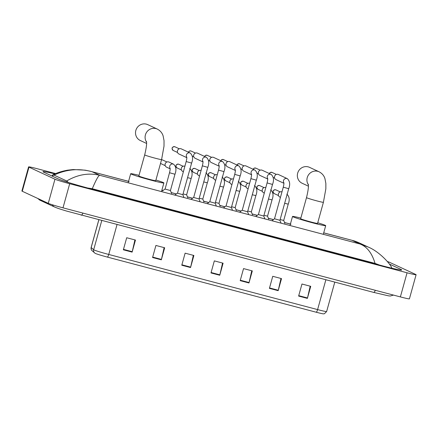 <?xml version="1.0" encoding="UTF-8"?>
<svg xmlns="http://www.w3.org/2000/svg" width="438" height="438" viewBox="0 0 438 438"><rect width="100%" height="100%" fill="white"/><g stroke="black" fill="none" stroke-linecap="round" stroke-linejoin="round"><path stroke-width="0.66" d="M316.252 312.234A3.132 0.827 -75.2 0 0 317.599 309.595A12.527 0.569 15.5 0 0 326.633 311.533L324.432 313.728L323.518 313.86A10.271 0.465 -164.5 0 1 316.252 312.234L107.392 257.095A10.271 0.465 -164.5 0 1 95.32 253.41A10.271 0.465 -164.5 0 1 95.106 253.295L92.106 250.711C92.478 250.979 90.808 250.202 91.137 247.481A12.527 0.569 15.5 0 0 91.175 247.547A3.132 3.115 131.6 0 0 92.106 250.711M310.181 286.184L307.492 297.966A2.508 0.662 104.8 0 1 307.383 298.387L310.728 286.326L301.963 284.016L298.623 296.072L307.383 298.387M280.966 278.469L278.278 290.252A2.508 0.662 104.8 0 1 278.174 290.673L281.519 278.617L272.754 276.301L269.408 288.363L278.174 290.673M251.757 270.761L249.069 282.543A2.508 0.662 104.8 0 1 248.965 282.964L252.31 270.903L243.544 268.593L240.199 280.649L248.965 282.964M134.915 239.914L132.227 251.691A2.508 0.662 104.8 0 1 132.123 252.118L135.462 240.057L126.702 237.746L123.357 249.802L132.123 252.118M164.124 247.623L161.436 259.406A2.508 0.662 104.8 0 1 161.332 259.827L164.677 247.771L155.912 245.455L152.566 257.517L161.332 259.827M193.339 255.338L190.65 267.12A2.508 0.662 104.8 0 1 190.541 267.541L193.886 255.48L185.121 253.169L181.775 265.225L190.541 267.541M222.548 263.046L219.86 274.829A2.508 0.662 104.8 0 1 219.75 275.25L223.095 263.194L214.335 260.878L210.99 272.94L219.75 275.25M387.274 261.481A12.527 0.569 -164.5 0 1 389.727 262.395L415.711 274.462A12.527 0.569 -164.5 0 1 416.1 274.725L409.41 298.842A12.527 0.569 -164.5 0 1 400.376 296.909L62.995 207.836A12.527 0.569 -164.5 0 1 48.273 203.341L22.289 191.269A12.527 0.569 -164.5 0 1 21.9 191.006L28.59 166.889A12.527 0.569 -164.5 0 1 37.624 168.827L55.692 173.596M416.1 274.725A12.527 0.569 -164.5 0 1 407.066 272.786L69.686 183.719A12.527 0.569 -164.5 0 1 54.958 179.219L28.979 167.152A12.527 0.569 -164.5 0 1 28.59 166.889M54.947 173.919A26.937 1.221 15.5 0 0 42.973 171.658A26.937 1.221 15.5 0 0 43.805 172.222L58.243 178.928A26.937 1.221 15.5 0 0 89.894 188.597L382.297 265.789A26.937 1.221 15.5 0 0 401.717 269.956A26.937 1.221 15.5 0 0 400.885 269.386L389.278 263.999M128.58 181.327L92.035 171.723C78.922 168.165 66.264 169.292 54.044 175.107L52.478 175.096L52.144 176.098M379.73 265.143L375.048 263.391C371.977 253.027 366.907 246.55 359.85 243.961L368.248 247.065C377.583 250.804 388.249 261.201 391.643 267.454L391.796 268.193M54.044 175.107L66.696 180.982C77.564 174.57 88.553 172.665 99.661 175.271C98.369 175.654 95.911 180.144 92.281 188.74L375.048 263.391M92.281 188.74L87.332 187.951M68.333 182.438L66.696 180.982M323.709 232.89L352.426 240.424C353.515 240.84 353.077 240.265 359.269 242.893L352.218 240.418L359.85 243.961L99.661 175.271L92.035 171.723L129.155 181.529M368.238 247.054L359.269 242.893M146.555 142.12A8.771 8.448 -65.1 0 1 146.703 132.123A8.771 8.448 -65.1 0 1 155.933 128.586A8.771 8.448 -65.1 0 1 157.291 129.079L147.715 124.627A8.771 8.448 114.9 0 0 146.363 124.14A8.771 8.448 114.9 0 0 136.07 129.714A8.771 8.448 114.9 0 0 140.33 140.538L146.582 143.445M146.467 141.403C146.922 143.587 146.33 148.088 144.688 154.893L138.835 175.999A8.771 0.4 15.5 0 0 139.103 176.18A8.771 0.4 15.5 0 0 148.301 179.032A8.771 0.4 15.5 0 0 155.736 180.686L161.589 159.58L164.015 146.117L164.036 140.708L163.128 135.939C162.224 132.949 160.275 130.661 157.291 129.079M155.912 180.034A17.224 0.783 -164.5 0 1 163.352 182.58A17.224 0.783 -164.5 0 1 163.883 182.942A17.224 0.783 -164.5 0 1 149.287 179.7A17.224 0.783 -164.5 0 1 131.219 174.1A17.224 0.783 -164.5 0 1 130.683 173.738A17.224 0.783 -164.5 0 1 139.01 175.348M308.379 184.847A8.771 8.448 -65.1 0 1 308.533 174.844A8.771 8.448 -65.1 0 1 317.764 171.313A8.771 8.448 -65.1 0 1 319.116 171.8L309.546 167.354A8.771 8.448 114.9 0 0 308.188 166.862A8.771 8.448 114.9 0 0 297.9 172.435A8.771 8.448 114.9 0 0 302.154 183.259L308.412 186.166M308.292 184.13C308.746 186.314 308.155 190.809 306.512 197.615L300.66 218.721A8.771 0.4 15.5 0 0 300.933 218.907A8.771 0.4 15.5 0 0 310.131 221.754A8.771 0.4 15.5 0 0 317.561 223.407L323.414 202.301L325.845 188.844L325.861 183.429L324.952 178.66C324.049 175.671 322.105 173.388 319.116 171.8M317.742 222.761A17.224 0.783 -164.5 0 1 325.177 225.307A17.224 0.783 -164.5 0 1 325.708 225.669A17.224 0.783 -164.5 0 1 311.111 222.422A17.224 0.783 -164.5 0 1 293.044 216.821A17.224 0.783 -164.5 0 1 292.513 216.46A17.224 0.783 -164.5 0 1 300.84 218.075M186.796 157.247A2.82 2.716 -65.1 0 1 190.229 153.026C192.791 155.501 193.251 158.852 191.603 163.073L182.843 194.669L177.499 193.218L186.172 161.562C187.218 157.116 186.681 157.532 186.769 157.018M186.812 157.653L178.934 153.995A2.82 2.716 -65.1 0 1 180.878 148.723A2.82 2.716 -65.1 0 1 181.31 148.882L190.229 153.026M202.98 161.518A2.82 2.716 -65.1 0 1 206.413 157.297C208.975 159.771 209.43 163.122 207.787 167.343L199.027 198.94L193.678 197.494L202.356 165.838C203.396 161.387 202.865 161.808 202.947 161.288M202.991 161.923L195.118 158.266A2.82 2.716 -65.1 0 1 197.056 152.999A2.82 2.716 -65.1 0 1 197.494 153.152L206.413 157.297M215.206 203.205L209.775 201.704L218.54 170.108C219.58 165.657 219.049 166.079 219.131 165.559M219.175 166.199L211.302 162.542A2.82 2.716 -65.1 0 1 213.24 157.269A2.82 2.716 -65.1 0 1 213.673 157.428L222.597 161.573C225.154 164.047 225.614 167.393 223.971 171.614L218.54 170.108M235.343 170.064A2.82 2.716 -65.1 0 1 238.776 165.843C241.338 168.318 241.798 171.669 240.155 175.89L231.39 207.486L226.046 206.035L234.719 174.379C235.764 169.933 235.228 170.349 235.316 169.834M235.359 170.47L227.481 166.812A2.82 2.716 -65.1 0 1 229.424 161.54A2.82 2.716 -65.1 0 1 229.857 161.699L238.776 165.843M251.527 174.335A2.82 2.716 -65.1 0 1 254.96 170.114C257.522 172.588 257.982 175.939 256.334 180.16L247.574 211.757L242.23 210.311L250.903 178.655C251.949 174.204 251.412 174.625 251.5 174.105M251.543 174.74L243.665 171.083A2.82 2.716 -65.1 0 1 245.608 165.816A2.82 2.716 -65.1 0 1 246.041 165.969L254.96 170.114M267.711 178.605A2.82 2.716 -65.1 0 1 271.144 174.39C273.706 176.864 274.161 180.21 272.518 184.431L263.758 216.027L258.409 214.582L267.087 182.925C268.127 178.474 267.596 178.896 267.678 178.375M267.722 179.016L259.849 175.359A2.82 2.716 -65.1 0 1 261.787 170.086A2.82 2.716 -65.1 0 1 262.225 170.245L271.144 174.39M281.065 223.161L279.942 220.298L274.506 218.792L283.271 187.196C284.311 182.75 283.78 183.166 283.862 182.651M283.906 183.287L276.033 179.629A2.82 2.716 -65.1 0 1 277.971 174.357A2.82 2.716 -65.1 0 1 278.404 174.516L287.328 178.66C289.885 181.135 290.345 184.486 288.702 188.707L283.271 187.196M170.141 168.422A2.82 2.716 -65.1 0 1 173.574 164.201C176.136 166.675 176.596 170.026 174.954 174.247L170.437 190.525L165.093 189.079L169.517 172.742C170.563 168.291 170.026 168.707 170.114 168.192M170.158 168.827L166.599 167.174A2.82 2.716 -65.1 0 1 165.153 163.927A2.82 2.716 -65.1 0 1 168.969 162.06L173.574 164.201M189.758 168.471C192.32 170.951 192.78 174.297 191.132 178.518L186.621 194.8L183.046 193.935M183.358 171.718L182.777 171.45A2.82 2.716 -65.1 0 1 181.337 168.197A2.82 2.716 -65.1 0 1 184.88 166.226M205.942 172.747C208.504 175.222 208.959 178.567 207.316 182.788L202.799 199.071L199.23 198.206M199.542 175.988L198.961 175.72A2.82 2.716 -65.1 0 1 197.522 172.468A2.82 2.716 -65.1 0 1 201.064 170.497M222.121 177.018C224.683 179.492 225.143 182.843 223.5 187.064L218.984 203.341L215.414 202.476M215.726 180.259L215.146 179.991A2.82 2.716 -65.1 0 1 213.706 176.744A2.82 2.716 -65.1 0 1 217.248 174.767M238.305 181.288C240.867 183.768 241.327 187.114 239.685 191.335L235.168 207.617L231.593 206.752M231.905 184.535L231.33 184.267A2.82 2.716 -65.1 0 1 229.884 181.014A2.82 2.716 -65.1 0 1 233.427 179.043M254.489 185.564C257.051 188.039 257.511 191.384 255.863 195.605L251.352 211.888L247.777 211.023M248.089 188.805L247.508 188.537A2.82 2.716 -65.1 0 1 246.068 185.285A2.82 2.716 -65.1 0 1 249.611 183.314M270.673 189.835C273.235 192.309 273.69 195.66 272.047 199.881L267.53 216.158L263.961 215.293M264.273 193.076L263.692 192.808A2.82 2.716 -65.1 0 1 265.795 187.59M286.852 194.105C289.414 196.585 289.874 199.931 288.231 204.152L283.715 220.434L280.145 219.569M280.457 197.352L279.877 197.084A2.82 2.716 -65.1 0 1 278.431 193.831A2.82 2.716 -65.1 0 1 281.979 191.86M98.857 219.843L91.175 247.547L93.672 249.759A12.527 0.569 15.5 0 0 94.022 249.961A12.527 0.569 15.5 0 0 108.744 254.456A3.132 0.827 104.8 0 1 107.392 257.095M94.603 252.923A3.132 3.115 131.6 0 1 93.672 249.759L101.753 220.61M117.012 224.639L108.744 254.456L317.599 309.595L325.867 279.778M219.86 274.829L211.105 272.518M190.65 267.12L181.896 264.804M161.436 259.406L152.687 257.095M132.227 251.691L123.472 249.381M249.069 282.543L240.314 280.232M278.278 290.252L269.529 287.941M307.492 297.966L298.738 295.655M375.339 290.295A5.01 1.319 104.8 0 1 373.614 292.381A5.01 1.319 104.8 0 1 373.554 292.36M82.941 213.103A5.01 1.319 104.8 0 1 81.216 215.189A5.01 1.319 104.8 0 1 81.156 215.167M52.357 204.781A5.01 4.829 114.9 0 0 54.619 207.021C59.042 208.855 61.342 209.43 66.51 211.045L373.614 292.381L388.479 295.836L390.269 296.011L393.505 295.092M38.287 198.699A5.01 4.829 114.9 0 0 40.181 200.314L54.619 207.021M290.985 224.251L284.547 222.553M273.438 219.619L268.363 218.277M257.254 215.343L252.184 214.007M241.07 211.072L236 209.736M224.886 206.802L219.816 205.46M208.707 202.526L203.632 201.19M192.523 198.255L187.453 196.919M176.339 193.985L171.269 192.643M163.095 190.486L161.879 190.163M407.066 272.786L400.376 296.909M28.979 167.152L22.289 191.269M54.958 179.219L48.273 203.341M69.686 183.719L62.995 207.836M400.71 270.011L400.885 269.386M52.691 176.35L53.08 174.965M67.381 182.137L67.512 181.671M144.688 154.893A8.771 0.4 15.5 0 0 144.956 155.079A8.771 0.4 15.5 0 0 155.266 158.222A8.771 0.4 15.5 0 0 161.589 159.58M306.512 197.615A8.771 0.4 15.5 0 0 306.786 197.801A8.771 0.4 15.5 0 0 317.09 200.949A8.771 0.4 15.5 0 0 323.414 202.301M174.581 146.664A2.037 0.537 104.8 0 1 174.609 146.67C171.789 147.059 171.329 148.329 173.234 150.48A2.037 1.96 -65.1 0 1 174.636 146.675A2.037 1.96 -65.1 0 1 174.948 146.79L179.279 148.8M174.948 146.79L174.609 146.67A2.037 0.537 104.8 0 1 174.636 146.675M191.603 163.073L186.172 161.562M188.444 152.194A2.037 1.96 -65.1 0 1 190.815 150.951A2.037 0.537 104.8 0 1 190.815 150.951A2.037 1.96 -65.1 0 1 191.132 151.061L195.457 153.076M190.765 150.935A2.037 0.537 104.8 0 1 190.793 150.94L189.473 151.039L188.378 152.167M207.787 167.343L202.356 165.838M204.628 156.47A2.037 1.96 -65.1 0 1 207.311 155.337L211.642 157.346M219.164 165.788A2.82 2.716 -65.1 0 1 222.597 161.573M220.812 160.741A2.037 1.96 -65.1 0 1 223.495 159.607L227.826 161.617M240.155 175.89L234.719 174.379M236.991 165.011A2.037 1.96 -65.1 0 1 239.679 163.878L244.01 165.892M256.334 180.16L250.903 178.655M253.175 169.287A2.037 1.96 -65.1 0 1 255.863 168.154L260.188 170.163M272.518 184.431L267.087 182.925M269.359 173.558A2.037 1.96 -65.1 0 1 272.042 172.424L276.373 174.434M283.895 182.881A2.82 2.716 -65.1 0 1 287.328 178.66M160.894 163.664A2.037 1.96 -65.1 0 1 160.516 163.434L165.225 165.674M161.523 159.815A2.037 1.96 -65.1 0 1 162.607 159.969L166.938 161.983M174.954 174.247L169.517 172.742M178.425 164.113A2.037 0.537 104.8 0 1 178.452 164.119C175.633 164.507 175.173 165.783 177.078 167.935A2.037 1.96 -65.1 0 1 178.48 164.13A2.037 1.96 -65.1 0 1 178.792 164.245L183.122 166.254M178.792 164.245L178.452 164.119A2.037 0.537 104.8 0 1 178.48 164.13M191.132 178.518L187.563 177.653M194.609 168.389A2.037 0.537 104.8 0 1 194.636 168.395C191.817 168.783 191.357 170.054 193.257 172.205A2.037 1.96 -65.1 0 1 194.658 168.4A2.037 1.96 -65.1 0 1 194.976 168.515L199.301 170.524M194.976 168.515L194.636 168.395A2.037 0.537 104.8 0 1 194.658 168.4M207.316 182.788L203.747 181.929M210.787 172.66A2.037 0.537 104.8 0 1 210.82 172.665C207.995 173.054 207.535 174.324 209.441 176.481A2.037 1.96 -65.1 0 1 210.842 172.676A2.037 1.96 -65.1 0 1 211.16 172.786L215.485 174.8M211.16 172.786L210.82 172.665A2.037 0.537 104.8 0 1 210.842 172.676M223.5 187.064L219.925 186.199M226.972 176.93A2.037 0.537 104.8 0 1 227.004 176.936C224.179 177.324 223.719 178.6 225.625 180.752A2.037 1.96 -65.1 0 1 227.026 176.947A2.037 1.96 -65.1 0 1 227.338 177.061L231.669 179.071M227.338 177.061L227.004 176.936A2.037 0.537 104.8 0 1 227.026 176.947M239.685 191.335L236.109 190.47M243.156 181.206A2.037 0.537 104.8 0 1 243.183 181.212C240.363 181.6 239.904 182.87 241.809 185.022A2.037 1.96 -65.1 0 1 243.21 181.217A2.037 1.96 -65.1 0 1 243.523 181.332L247.853 183.341M243.523 181.332L243.183 181.212A2.037 0.537 104.8 0 1 243.21 181.217M255.863 195.605L252.293 194.746M259.34 185.477A2.037 0.537 104.8 0 1 259.367 185.482C256.548 185.871 256.088 187.141 257.987 189.298A2.037 1.96 -65.1 0 1 259.389 185.493A2.037 0.537 104.8 0 1 259.389 185.493A2.037 1.96 -65.1 0 1 259.707 185.602L264.032 187.617M272.047 199.881L268.478 199.016M275.518 189.747A2.037 0.537 104.8 0 1 275.551 189.753C272.726 190.141 272.266 191.417 274.172 193.569A2.037 1.96 -65.1 0 1 275.573 189.764A2.037 1.96 -65.1 0 1 275.891 189.878L280.216 191.888M275.891 189.878L275.551 189.753A2.037 0.537 104.8 0 1 275.573 189.764M288.231 204.152L284.656 203.287M326.633 311.533L334.785 282.132M91.137 247.481L98.807 219.832M37.641 198.403L40.181 200.314M161.89 190.119L163.144 190.453M171.247 192.589L176.388 193.946M187.431 196.865L192.567 198.217M203.615 201.135L208.751 202.493M219.794 205.406L224.935 206.763M235.978 209.682L241.119 211.034M252.162 213.952L257.298 215.31M268.346 218.223L273.482 219.58M284.525 222.499L290.405 224.048M323.72 232.846L352.426 240.424M90.825 171.357L85.114 170.158L73.255 169.555L67.551 170.179C61.473 171.313 56.453 172.95 52.478 175.096M163.883 182.942L161.485 191.592M130.683 173.738L128.175 182.783M325.708 225.669L323.31 234.314M292.513 216.46L290.005 225.504M182.843 194.664L183.965 197.527M177.412 193.158L174.937 195.063M173.234 150.48L177.56 152.495M199.027 198.94L200.15 201.798M193.596 197.429L191.116 199.334M192.331 156.109L193.744 156.766M191.132 151.061L190.793 150.94M204.562 156.437L205.657 155.309L207.311 155.337M216.334 206.068L215.211 203.21L223.971 171.614M209.775 201.704L207.3 203.61M208.515 160.385L209.928 161.036M220.741 160.708L221.842 159.58L223.495 159.607M231.39 207.481L232.512 210.344M225.959 205.975L223.484 207.88M224.699 164.655L226.112 165.312M236.925 164.984L238.02 163.856L239.679 163.878M247.574 211.757L248.696 214.615M242.143 210.245L239.668 212.151M240.878 168.926L242.291 169.583M253.109 169.254L254.204 168.126L255.863 168.154M263.758 216.027L264.88 218.885M258.327 214.521L255.847 216.427M257.062 173.202L258.475 173.853M269.293 173.525L270.388 172.397L272.042 172.424M279.937 220.303L288.702 188.707M274.506 218.792L272.031 220.697M273.246 177.472L274.659 178.129M161.529 159.793L162.607 159.969M170.437 190.525L171.576 193.432M165.006 189.019L162.531 190.924M186.621 194.795L187.76 197.708M177.078 167.935L181.403 169.944M202.805 199.071L203.944 201.978M193.257 172.205L197.587 174.22M218.984 203.341L220.128 206.249M209.441 176.481L213.771 178.49M235.168 207.612L236.306 210.525M225.625 180.752L229.955 182.761M251.352 211.888L252.491 214.795M241.809 185.022L246.134 187.037M267.536 216.158L268.675 219.066M257.987 189.298L262.318 191.307M259.707 185.602L259.367 185.482M283.715 220.429L284.859 223.342M274.172 193.569L278.502 195.578"/></g></svg>
